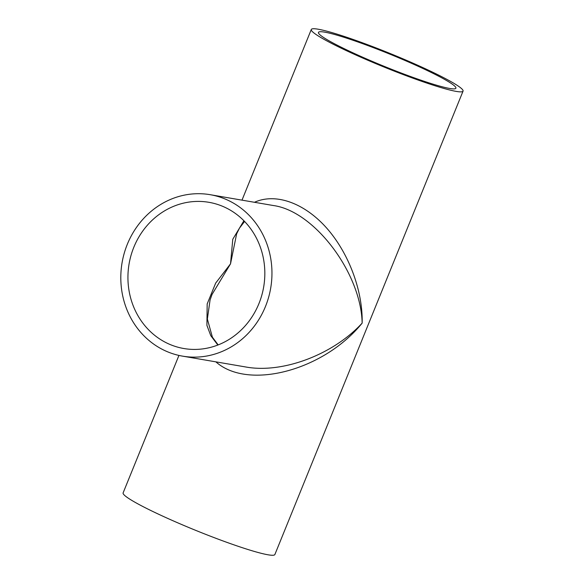 <?xml version="1.0" encoding="UTF-8"?>
<svg xmlns="http://www.w3.org/2000/svg" width="584" height="584" viewBox="0 0 584 584"><rect width="100%" height="100%" fill="white"/><g stroke="black" fill="none" stroke-linecap="round" stroke-linejoin="round"><path stroke-width="0.88" d="M243.9 220.745L232.775 239.265L230.527 263.837L236.629 233.892L239.44 228.183L244.579 221.446M212.05 294.424L230.527 263.837L215.671 283.094L207.174 303.943L206.911 325.368L210.766 335.654L217.832 345.034M210.225 194.698A81.899 75.387 99.7 0 1 265.457 306.52A81.899 75.387 99.7 0 1 182.544 356.138A81.899 75.387 99.7 0 1 165.695 350.991A81.899 75.387 99.7 0 1 124.202 253.346A81.899 75.387 99.7 0 1 210.225 194.698L273.378 205.531C314.287 211.058 361.029 272.962 362.16 323.105C362.89 290.671 348.699 252.821 326.441 227.818C304.162 202.852 275.575 192.713 254.471 202.283M215.883 361.861C248.112 390.594 323.799 370.541 362.16 323.105C333.208 354.671 282.539 373.767 245.733 366.978L182.544 356.138M133.824 247.251A74.175 68.277 99.7 0 1 208.919 202.312A74.175 68.277 99.7 0 1 263.676 286.963A74.175 68.277 99.7 0 1 183.843 348.524A74.175 68.277 99.7 0 1 168.593 343.859A74.175 68.277 99.7 0 1 133.824 247.251M318.097 29.2A81.899 7.417 22.1 0 0 311.287 29.492A81.899 7.417 22.1 0 0 384.381 67.175A81.899 7.417 22.1 0 0 463.054 91.111A81.899 7.417 22.1 0 0 404.668 59.553A81.899 7.417 22.1 0 0 318.097 29.2M178.938 355.422L123.122 492.889A81.899 7.417 22.1 0 0 196.209 530.571A81.899 7.417 22.1 0 0 274.882 554.515L463.054 91.111M324.616 32.135A74.175 6.716 22.1 0 0 318.448 32.397A74.175 6.716 22.1 0 0 384.644 66.525A74.175 6.716 22.1 0 0 455.892 88.206A74.175 6.716 22.1 0 0 403.018 59.626A74.175 6.716 22.1 0 0 324.616 32.135M212.094 294.307L210.072 299.942L207.364 319.054L212.393 337.187L218.168 344.903M245.309 366.905L245.733 366.978M241.995 200.144L311.287 29.492"/></g></svg>
